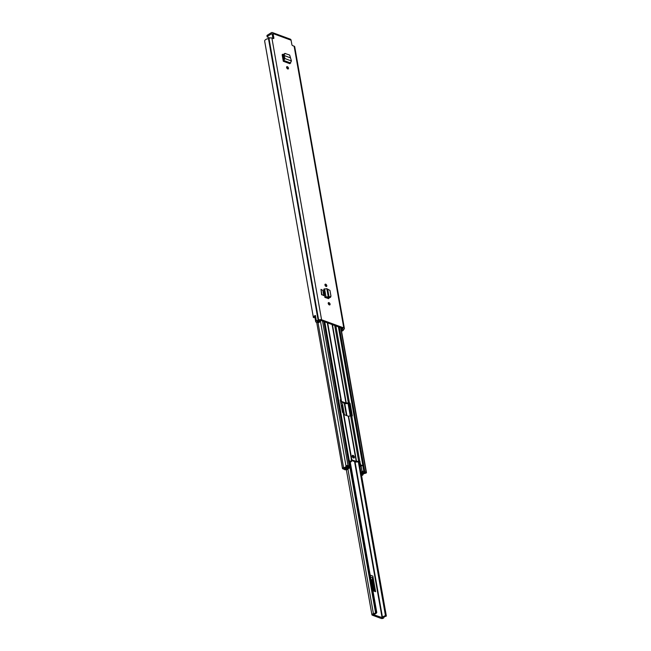 <?xml version="1.0" encoding="UTF-8"?>
<svg xmlns="http://www.w3.org/2000/svg" width="651" height="651" viewBox="0 0 651 651"><rect width="100%" height="100%" fill="white"/><g stroke="black" fill="none" stroke-linecap="round" stroke-linejoin="round"><path stroke-width="0.98" d="M287.742 68.949A1.318 0.741 -122 0 1 286.725 67.842A1.318 0.741 -122 0 1 286.839 66.695A1.318 0.741 -122 0 1 287.335 66.679A1.318 0.741 -122 0 1 288.352 67.785A1.318 0.741 -122 0 1 288.238 68.933A1.318 0.741 -122 0 1 287.742 68.949M323.775 295.627L322.855 290.379L320.992 289.378L321.911 294.618L323.775 295.627L321.911 294.618M320.992 289.378L321.594 294.822M273.029 38.433L273.851 37.921L273.094 33.592A2.083 1.4 -69.8 0 0 272.346 32.55A2.083 1.4 -69.8 0 0 271.312 32.713L267.244 35.252L267.447 36.391L271.516 33.844L272.142 34.08M273.851 37.921A1.017 0.57 -122 0 1 273.689 38.523A1.017 0.57 -122 0 1 273.306 38.531L271.89 38.01A2.083 1.009 170 0 0 268.985 38.393L268.472 38.612A3.857 1.872 170 0 0 264.664 41.176A3.857 1.872 170 0 0 264.664 41.192L313.4 317.558A3.857 1.872 170 0 0 313.408 317.598L314.742 317.493A2.539 1.229 170 0 1 314.702 317.346A2.539 1.229 170 0 1 314.832 316.809M315.434 315.597A1.831 0.887 170 0 0 314.775 316.459L315.694 321.7A1.831 0.887 170 0 1 316.394 320.829L316.353 320.813A3.857 1.872 -10 0 1 318.152 320.349L318.656 320.129A2.083 1.009 -10 0 1 321.57 319.755L343.793 327.925A2.083 1.009 -10 0 1 344.387 328.478A2.083 1.009 -10 0 1 343.777 329.373L343.476 329.666A3.857 1.872 -10 0 1 343.012 330.618L342.971 330.602A1.831 0.887 170 0 1 341.531 331.131M272.346 32.55L290.338 39.166A2.083 1.4 110.2 0 1 291.087 40.207L291.851 44.537A1.017 0.57 -122 0 0 292.706 45.668L294.122 46.188L343.793 327.925M328.519 298.581L329.154 297.808L328.519 298.581L324.898 297.409L323.791 289.199L324.898 297.409M328.942 302.634A1.318 0.741 -122 0 1 329.959 303.74A1.318 0.741 -122 0 1 329.845 304.888A1.318 0.741 -122 0 1 329.341 304.904A1.318 0.741 -122 0 1 328.332 303.797A1.318 0.741 -122 0 1 328.446 302.65A1.318 0.741 -122 0 1 328.942 302.634M325.687 284.186A1.318 0.741 -122 0 1 326.704 285.293A1.318 0.741 -122 0 1 326.59 286.44A1.318 0.741 -122 0 1 326.094 286.456A1.318 0.741 -122 0 1 325.077 285.35A1.318 0.741 -122 0 1 325.191 284.202A1.318 0.741 -122 0 1 325.687 284.186M282.192 54.594L282.884 54.245L282.2 55.018L283.299 61.267L289.898 63.7L291.436 60.966L289.679 55.066L284.894 53.423L283.397 54.529L283.283 55.945L284.137 55.595M283.405 54.432L282.2 55.018M286.603 67.354A1.318 0.741 -122 0 1 287.547 68.86M283.34 55.237L282.176 54.806M324.955 284.861A1.318 0.741 -122 0 1 325.899 286.367M328.21 303.309A1.318 0.741 -122 0 1 329.154 304.814M328.316 298.516L328.202 297.849M271.516 33.844A0.765 0.513 -69.8 0 1 272.167 34.169L272.907 38.385M315.694 321.7A1.831 0.887 170 0 0 316.215 322.188A1.831 0.887 170 0 0 316.728 322.302L319.08 322.53L319.633 321.871L317.143 321.61L317.338 321.171A2.539 1.229 -10 0 1 318.144 321A1.831 0.887 170 0 0 319.421 320.569L320.642 320.333L342.865 328.503L342.703 329.129A1.831 0.887 170 0 0 342.174 329.837A2.539 1.229 -10 0 1 342.027 330.252L341.417 330.496M316.353 320.813L315.409 315.475A3.857 1.872 170 0 0 313.4 317.582L264.664 41.176M344.387 328.478L294.708 46.742A2.083 1.009 170 0 0 294.122 46.188M267.447 36.391A1.017 0.488 170 0 0 267.154 36.822L266.951 35.683A1.017 0.488 -10 0 1 267.244 35.252M267.154 36.822A1.017 0.488 170 0 0 267.439 37.091L269.921 38.002M319.405 320.577L319.633 321.871M327.689 289.304L329.089 297.222L330.96 296.115L329.959 290.403L326.835 288.678L328.267 296.815L326.013 296.954L325.231 297.369L326.037 297.776A1.571 0.765 -10 0 1 325.98 297.8M329.056 297.881L328.324 298.719M326.835 288.678L323.791 289.199M330.553 297.304L330.96 296.115M326.037 297.776L328.267 296.815L329.089 297.222L328.641 297.898L329.552 297.857L330.627 296.783M328.641 297.898L328.071 297.8L328.991 297.32M327.184 297.32L328.071 297.8M285.252 53.431L284.341 54.277L284.243 55.547L283.291 56.1L283.966 59.217L283.095 60.128L283.299 61.267M290.509 57.858L284.243 55.547L284.869 58.549L283.966 59.217M291.436 60.966L284.869 58.549L283.405 61.186M373.275 614.471L373.471 614.389A3.475 1.684 -10 0 0 376.75 612.518L375.489 612.388A2.156 1.05 -10 0 1 373.43 613.747A1.571 0.765 170 0 0 371.924 614.788A1.571 0.765 170 0 0 372.372 615.203L381.193 618.45A1.571 0.765 170 0 0 382.861 618.401A1.571 0.765 170 0 0 383.854 617.587A2.156 1.05 -10 0 1 386.067 616.277L386.336 615.944L385.473 615.724L358.327 461.779M374.301 590.132L372.307 578.82L372.689 577.754A2.539 1.709 -69.8 0 0 372.852 576.094L375.611 591.702A2.539 1.709 -69.8 0 0 374.943 590.555L373.373 589.375L371.802 580.472L372.307 578.82M343.036 412.807L341.954 406.696L342.336 405.63A2.539 1.709 -69.8 0 0 342.507 403.962L344.412 414.768M373.3 614.625L382.544 617.734A3.475 1.684 -10 0 1 385.473 615.724M341.645 407.575L341.954 406.696M353.062 455.358A1.522 0.854 58 0 0 352.484 455.383A1.522 0.854 58 0 0 352.354 456.701A1.522 0.854 58 0 0 353.526 457.987A1.522 0.854 58 0 0 354.103 457.962A1.522 0.854 58 0 0 354.225 456.636A1.522 0.854 58 0 0 353.062 455.358M353.583 458.003A1.522 0.854 58 0 0 352.281 455.846A1.522 0.854 58 0 0 352.224 455.83M351.483 415.948L349.424 404.287A0.765 0.423 58 0 0 348.781 403.441L346.267 403.644A1.571 0.765 -10 0 1 345.168 403.563L340.652 401.895A1.571 0.765 -10 0 1 340.636 401.895M361.215 465.896L359.865 465.367L359.075 461.803L356.561 462.007A1.571 0.765 -10 0 1 355.462 461.925L351.28 460.387M335.875 325.931L349.449 402.904A1.571 0.765 170 0 0 348.35 402.823L345.95 403.067L341.441 401.407L341.319 400.235A1.571 0.765 170 0 0 341.311 400.162A1.571 0.765 170 0 0 340.872 399.747L340.327 399.966M343.85 414.565L348.269 416.184L350.661 415.94A1.571 0.765 -10 0 1 351.76 416.022L359.743 461.266L360.654 464.879L362.819 465.758L363.86 471.373A1.318 0.643 -10 0 1 364.226 471.723A1.318 0.643 -10 0 1 363.844 472.284L363.657 472.414A3.222 1.562 -10 0 1 361.346 474.253M359.743 461.266A1.571 0.765 170 0 0 358.644 461.185L356.243 461.437L351.727 459.777L351.613 458.605A1.571 0.765 170 0 0 351.605 458.532A1.571 0.765 170 0 0 351.158 458.117L351.483 461.502L349.343 460.802A1.269 0.618 -10 0 1 349.701 461.136L350.694 466.734A1.269 0.618 170 0 0 350.336 466.393L349.343 460.802M351.483 461.502L350.694 461.99L349.799 461.665M343.573 468.272L343.614 468.256A3.605 1.75 -10 0 0 347.129 466.059L348.554 466.523L349.343 466.035L348 465.538A1.164 0.57 170 0 0 346.755 465.579A1.164 0.57 170 0 0 346.031 466.189A2.49 1.204 -10 0 1 343.598 467.711A1.164 0.57 170 0 0 342.467 468.484A1.164 0.57 170 0 0 342.792 468.793L344.119 469.281A1.164 0.57 170 0 0 345.38 469.241A1.164 0.57 170 0 0 346.096 468.614A2.108 1.025 -10 0 1 348.204 467.288A1.164 0.57 170 0 0 349.034 467.011L349.546 466.889M351.589 458.467L343.63 413.352A1.571 0.765 -10 0 0 343.622 413.279A1.571 0.765 -10 0 0 343.183 412.864L343.061 412.815A0.765 0.423 -122 0 1 342.418 411.969L340.335 400.162A0.765 0.423 -122 0 1 340.75 399.706M343.582 468.305L344.989 468.761A3.222 1.562 -10 0 1 348.22 466.743L348.431 466.621A1.318 0.643 -10 0 1 350.279 466.376L350.336 466.393M361.093 472.805L362.892 472.113A1.164 0.57 170 0 0 362.55 472.569A2.108 1.025 -10 0 1 361.256 473.7M349.449 402.904L349.571 402.945A0.765 0.423 -122 0 1 350.214 403.799L352.297 415.598A0.765 0.423 -122 0 1 351.882 416.062L351.76 416.022M361.574 475.539A1.164 0.57 170 0 0 362.9 474.807A2.49 1.204 -10 0 1 365.325 473.293A1.164 0.57 170 0 0 366.464 472.52A1.164 0.57 170 0 0 366.131 472.211L364.796 471.715L364.007 472.17M344.599 469.363L346.478 469.2L349.554 466.987M344.656 469.713L346.283 469.819A1.367 0.667 170 0 0 347.325 469.436L350.401 467.231A1.269 0.618 170 0 0 350.694 466.734M349.742 461.356L350.157 461.095M362.013 465.457L361.476 465.79A1.269 0.618 -10 0 0 361.126 465.937L359.995 466.555M360.98 472.154L362.111 471.536A1.269 0.618 170 0 1 363.803 471.348M361.476 465.79A1.269 0.618 -10 0 1 362.819 465.758M361.207 465.864L361.997 465.367M323.856 321.513L349.343 466.035M339.317 327.201L364.796 471.715M361.46 474.88L361.793 474.945A3.605 1.75 -10 0 1 365.317 472.748L364.015 472.203M359.865 465.367L360.654 464.879M291.087 40.207L273.094 33.592M271.89 38.01L321.57 319.755M342.027 330.252L341.645 328.055M317.208 321.22L317.281 321.643M341.873 328.137L342.174 329.837M342.581 328.397L342.703 329.129M342.76 328.47L342.865 329.032M268.472 38.612L318.152 320.349M268.822 38.49L318.502 320.227M268.985 38.393L318.656 320.129M328.975 298.117L328.381 298.54M329.894 297.19L329.552 297.857M324.572 288.792L326.013 296.954L326.818 297.361M284.341 54.277L283.397 54.529M290.728 63.033L284.145 60.608L283.836 59.55M372.933 590.717L375.611 591.702M372.852 576.094L370.183 575.11M344.273 403.229L346.438 415.509M354.567 461.6L382.121 617.872M342.507 403.962L340.896 403.376M347.911 469.021L373.43 613.747M349.953 467.548L375.489 612.388M376.758 612.428L350.205 461.811L376.726 612.339M344.753 403.408L346.926 415.688M355.047 461.779L382.544 617.734M350.254 415.989L348.033 403.408M348.863 403.474L351.06 415.908L348.871 403.474M386.336 615.944L359.165 461.86L386.32 615.903M375.985 612.184L350.425 467.206M350.197 467.377L375.733 612.225M374.943 590.555L372.763 589.757M372.681 589.301L373.511 589.603M370.509 576.957L372.689 577.754M371.843 580.139L371.013 579.829M373.373 589.375L372.649 589.106M371.078 580.204L371.802 580.472M341.222 405.223L342.336 405.63M332.108 324.548L345.95 403.067M341.311 400.707L341.441 401.407M351.605 459.069L351.727 459.777M348.269 416.184L356.243 461.437M343.183 412.864L351.158 458.117M324.8 321.863L350.279 466.376M327.298 322.782L340.872 399.747M338.374 326.851L363.86 471.373M341.311 400.162L327.689 322.92L341.295 400.096M334.72 325.508L348.35 402.823M350.661 415.94L358.644 461.185M332.441 324.67L346.275 403.091M348.586 416.209L356.561 461.461M325.134 284.983L325.256 285.699M327.323 297.401L327.469 298.264M325.516 285.398L325.655 286.188M327.665 297.58L327.803 298.361M320.3 320.276L346.031 466.189M317.981 322.424L343.598 467.711M346.478 469.2L346.291 468.134M361.126 465.937L362.111 471.536M322.522 321.024L348 465.538M340.652 327.689L366.131 472.211M362.461 472.056L362.55 472.569M344.761 468.004L344.9 468.793M344.851 467.971L344.989 468.761M361.655 474.156L361.793 474.945M361.574 474.188L361.712 474.97M359.075 461.803L359.857 461.315M359.287 462.088L360.076 461.6M346.137 468.394L346.291 469.265M348.781 403.441L349.571 402.945M350.214 403.799L349.424 404.287M351.67 415.989L352.297 415.598M346.365 469.802L371.924 614.788M343.622 413.279L351.605 458.532M316.687 322.294L342.467 468.484M340.945 327.795L366.464 472.52M338.707 326.973L364.226 471.723"/></g></svg>
